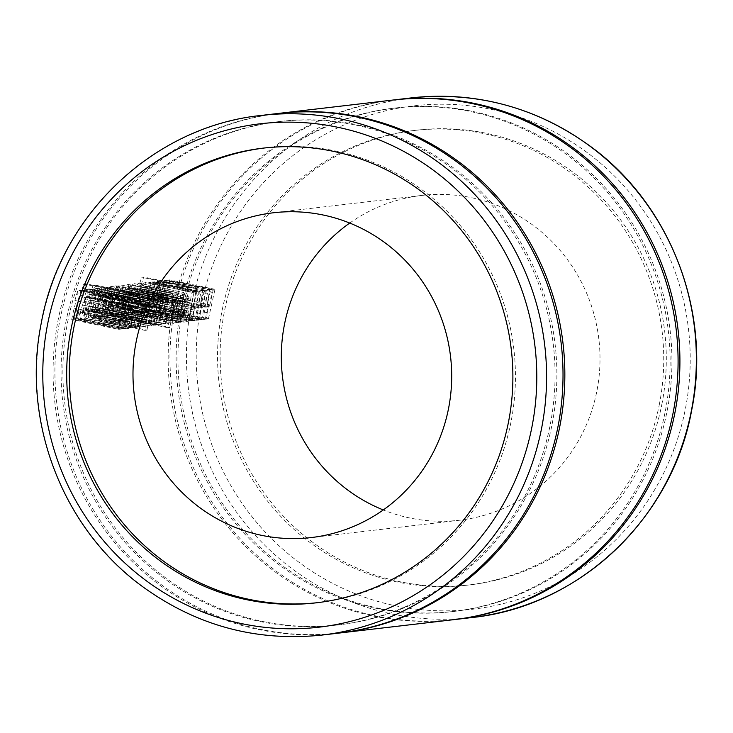 <?xml version="1.0" encoding="UTF-8"?>
<svg xmlns="http://www.w3.org/2000/svg" width="733" height="733" viewBox="0 0 733 733"><rect width="100%" height="100%" fill="white"/><g stroke="black" fill="none" stroke-linecap="round" stroke-linejoin="round"><path stroke-width="0.55" stroke-dasharray="3.67 2.75" d="M65.723 322.822A253.407 246.92 83.3 0 1 278.632 121.632A253.407 246.92 83.3 0 1 550.391 423.848A253.407 246.92 83.3 0 1 337.473 625.029A253.407 246.92 83.3 0 1 65.723 322.822M67.546 322.602A253.407 246.92 83.3 0 1 280.455 121.421A253.407 246.92 83.3 0 1 552.215 423.628A253.407 246.92 83.3 0 1 339.306 624.818A253.407 246.92 83.3 0 1 67.546 322.602M180.785 309.372A253.407 246.92 83.3 0 1 393.694 108.182A253.407 246.92 83.3 0 1 665.454 410.398A253.407 246.92 83.3 0 1 452.545 611.579A253.407 246.92 83.3 0 1 180.785 309.372M182.609 309.152A253.407 246.92 83.3 0 1 395.527 107.971A253.407 246.92 83.3 0 1 667.277 410.178A253.407 246.92 83.3 0 1 454.368 611.368A253.407 246.92 83.3 0 1 182.609 309.152M264.494 147.984A228.888 223.024 83.3 0 1 265.767 147.828A228.888 223.024 83.3 0 1 511.231 420.797A228.888 223.024 83.3 0 1 318.919 602.508A228.888 223.024 83.3 0 1 317.646 602.654M662.091 403.159A228.888 223.024 83.3 0 1 469.789 584.87A228.888 223.024 83.3 0 1 224.325 311.91A228.888 223.024 83.3 0 1 416.637 130.19A228.888 223.024 83.3 0 1 662.091 403.159M659.535 403.462A228.888 223.024 83.3 0 1 467.233 585.172A228.888 223.024 83.3 0 1 221.769 312.203A228.888 223.024 83.3 0 1 414.081 130.492A228.888 223.024 83.3 0 1 659.535 403.462M338.426 633.147A261.589 254.882 83.3 0 1 57.898 321.191A261.589 254.882 83.3 0 1 277.679 113.514M349.733 223.052A163.496 159.299 83.3 0 1 421.667 195.445A163.496 159.299 83.3 0 1 597.001 390.423A163.496 159.299 83.3 0 1 459.637 520.219A163.496 159.299 83.3 0 1 383.267 509.948M454.405 619.587A261.589 254.882 83.3 0 1 174.793 307.521A261.589 254.882 83.3 0 1 393.658 99.963M83.819 284.028L85.926 283.781A261.589 254.882 -96.7 0 0 84.442 288.28L82.334 288.527A261.589 254.882 83.3 0 1 83.819 284.028L128.284 293.292L127.386 297.919L82.334 288.527M453.489 619.697A261.589 254.882 83.3 0 1 172.97 307.741A261.589 254.882 83.3 0 1 392.751 100.064M169.735 279.887L161.535 309.079L159.281 309.335L162.048 294.858L158.365 309.445L156.211 309.702L161.791 283.818L154.626 309.885L152.372 310.141L155.139 295.674L151.465 310.251L149.303 310.508L154.883 284.624L147.727 310.691L145.473 310.957L148.24 296.48L144.557 311.058L142.404 311.314L148.836 282.333L150.586 282.132L146.398 299.037L151.548 282.022L153.224 281.82L148.982 298.734L154.251 281.701L157.494 281.325L153.298 298.23L158.447 281.206L160.124 281.014L155.891 297.928L161.15 280.895L164.394 280.519L160.206 297.415L165.356 280.4L167.032 280.208L162.79 297.112L168.059 280.088L169.735 279.887L214.989 289.324L213.303 289.517L168.059 280.088M142.889 304.296A261.589 254.882 -96.7 0 0 141.423 311.424L139.884 311.607A261.589 254.882 83.3 0 1 141.359 304.479L142.889 304.296L189.7 314.054L188.161 314.237L141.359 304.479M141.405 302.601C140.443 307.393 139.334 310.462 138.088 311.818L136.384 312.011C135.669 310.755 135.852 307.887 136.934 303.416L138.354 298.533L142.019 290.662A261.589 254.882 -96.7 0 0 141.561 292.339L139.737 292.549A261.589 254.882 83.3 0 1 140.205 290.845C141.927 285.137 143.476 282.324 144.841 282.407L190.351 291.844L144.841 282.407C146.243 282.086 146.105 284.835 144.438 290.653L139.169 302.234L138.354 307.274L139.563 303.306A261.589 254.882 83.3 0 1 140.012 301.391L141.735 301.181A261.589 254.882 -96.7 0 0 141.405 302.601L188.152 312.34L188.427 310.92L141.735 301.181M138.29 307.274L185.211 317.05L138.29 307.274M143.311 287.354L189.041 296.883L143.283 287.345M138.775 283.14L183.836 292.549C182.499 293.53 181.39 296.801 180.52 302.353L176.626 322.566L178.641 322.337L183.754 297.497L179.31 322.254L181.326 322.025L188.207 286.291L186.191 286.53L184.643 294.574L183.836 292.549L138.629 283.13L139.197 285.11A261.589 254.882 83.3 0 1 141.735 277.257L143.741 277.019A261.589 254.882 -96.7 0 0 134.423 312.24L132.407 312.478A261.589 254.882 83.3 0 1 137.309 291.615L138.024 287.959L136.558 291.972A261.589 254.882 -96.7 0 0 131.738 312.56L129.723 312.789A261.589 254.882 83.3 0 1 134.396 292.742C135.742 287.299 137.153 284.102 138.629 283.13L138.775 283.149M131.381 301.987C130.318 307.374 129.081 311.058 127.67 313.037L125.92 313.238C125.132 311.25 125.49 307.356 127.011 301.556A261.589 254.882 83.3 0 1 128.816 294.492C130.721 287.638 132.545 284.019 134.267 283.644L179.722 293.072L134.267 283.644C135.651 283.909 135.312 287.556 133.25 294.584A261.589 254.882 -96.7 0 0 131.381 301.987L178.064 311.708L179.503 304.222C180.978 297.057 180.959 293.337 179.466 293.063C177.826 293.457 176.341 297.14 175.022 304.122L173.648 311.278C172.017 318.947 171.98 322.969 173.556 323.345L125.92 313.238M131.005 284.422A261.589 254.882 -96.7 0 0 123.685 313.495A261.589 254.882 -96.7 0 0 122.906 317.71L120.89 317.948A261.589 254.882 83.3 0 1 121.669 313.733A261.589 254.882 83.3 0 1 122.2 311.067L120.927 313.825L119.864 313.944L120.954 305.139A261.589 254.882 83.3 0 1 124.033 292.971C125.251 288.179 126.516 285.32 127.835 284.395L173.162 293.823L127.835 284.395L128.193 287.263L128.953 284.661L131.005 284.422L176.25 293.851L174.207 294.089L128.953 284.661M119.974 306.98A261.589 254.882 -96.7 0 0 118.508 314.109L116.968 314.283A261.589 254.882 83.3 0 1 118.444 307.154L119.974 306.98L166.785 316.738L165.255 316.913L118.444 307.154M118.856 303.325C117.775 308.675 116.51 312.395 115.09 314.503L113.432 314.695C112.69 312.505 113.084 308.511 114.614 302.738L116.437 302.518A261.589 254.882 -96.7 0 0 115.612 306.055L115.072 310.004L116.098 306.806A261.589 254.882 83.3 0 1 119.571 293.017L120.148 290.048L119.012 293.017A261.589 254.882 -96.7 0 0 118.114 296.279L116.199 296.508C118.059 289.544 119.9 285.751 121.705 285.11L167.161 294.547L121.705 285.11C123.098 285.219 122.842 288.555 120.936 295.124A261.589 254.882 -96.7 0 0 118.856 303.325L165.53 313.046L167.124 304.745L120.936 295.124M120.175 290.057L165.905 299.586L120.148 290.048M115.054 309.995L161.929 319.771L115.054 309.995M115.649 285.843L160.71 295.262C159.446 296.288 158.401 299.44 157.568 304.717L153.618 325.26L155.625 325.021L160.683 300.191L156.202 324.957L158.218 324.719L163.88 295.298L161.874 295.536L161.361 298.157L160.71 295.262L115.502 285.833L115.832 288.665A261.589 254.882 83.3 0 1 116.62 286.099L118.636 285.861A261.589 254.882 -96.7 0 0 111.315 314.943L109.299 315.181A261.589 254.882 83.3 0 1 113.899 295.408L114.953 290.662L113.45 294.996A261.589 254.882 -96.7 0 0 108.722 315.245L106.716 315.483A261.589 254.882 83.3 0 1 111.471 295.106C112.754 289.947 114.101 286.86 115.502 285.833L115.64 285.852M111.508 286.346L156.459 295.756C154.773 296.37 153.289 300.237 151.997 307.365L153.921 307.145L155.423 300.805L155.121 303.829L151.484 320.99L152.611 313.458L150.787 313.678C149.138 321.366 149.074 325.479 150.604 326.02C152.281 325.479 153.774 321.567 155.075 314.274L156.67 305.973C158.007 299.275 157.934 295.875 156.459 295.756L111.251 286.328C112.644 286.447 112.387 289.782 110.491 296.343A261.589 254.882 -96.7 0 0 108.402 304.543C107.32 309.894 106.065 313.623 104.636 315.731L102.987 315.923C102.244 313.724 102.638 309.738 104.168 303.957L105.983 303.746A261.589 254.882 -96.7 0 0 105.158 307.283L104.617 311.223L105.644 308.034A261.589 254.882 83.3 0 1 109.116 294.235L109.693 291.276L108.566 294.235A261.589 254.882 -96.7 0 0 107.669 297.506L105.744 297.726C107.614 290.763 109.446 286.969 111.251 286.328L111.498 286.356M109.721 291.276L155.451 300.805L109.721 291.276M104.599 311.213L151.484 320.99L104.599 311.213M108.182 287.089A261.589 254.882 -96.7 0 0 100.861 316.17A261.589 254.882 -96.7 0 0 100.091 320.376L98.075 320.614A261.589 254.882 83.3 0 1 98.854 316.399A261.589 254.882 83.3 0 1 99.376 313.742L98.103 316.491L97.049 316.61L98.13 307.805A261.589 254.882 83.3 0 1 101.209 295.646C102.428 290.845 103.701 287.987 105.011 287.061L150.347 296.489L105.011 287.061L105.369 289.929L106.138 287.327L108.182 287.089L153.435 296.517L151.383 296.755L106.138 287.327M96.958 310.151L94.777 316.876L93.714 317.004L93.632 314.384A261.589 254.882 -96.7 0 0 93.1 317.077L91.084 317.307A261.589 254.882 83.3 0 1 94.328 302.683C96.298 293.887 98.451 288.848 100.787 287.556L146.261 296.984L100.787 287.556C102.208 287.455 102.015 290.58 100.21 296.92A261.589 254.882 -96.7 0 0 99.697 298.835L97.874 299.055A261.589 254.882 83.3 0 1 98.698 296.013L99.395 292.476L98.011 296.15C97.333 298.789 97.287 300.31 97.865 300.713C98.534 301.52 98.414 303.865 97.489 307.75A261.589 254.882 -96.7 0 0 96.958 310.151L143.778 319.909L144.236 317.499C144.997 313.568 145.006 311.204 144.264 310.389L144.062 305.753L98.011 296.15M99.431 292.485L145.161 302.014L99.395 292.476M97.636 288.316A261.589 254.882 -96.7 0 0 90.315 317.398L88.299 317.636A261.589 254.882 83.3 0 1 90.764 306.229C92.193 301.318 92.44 298.771 91.497 298.597A261.589 254.882 83.3 0 1 94.502 288.289L94.383 292.632A261.589 254.882 83.3 0 1 95.62 288.555L97.636 288.316L142.889 297.754L140.873 297.983L95.62 288.555M91.753 298.606L137.941 308.226L91.753 298.597M88.482 308.795C87.273 315.263 85.99 318.351 84.652 318.058L83.8 318.159A261.589 254.882 83.3 0 1 84.726 313.55C85.266 313.825 85.779 312.606 86.274 309.903A261.589 254.882 83.3 0 1 90.278 294.336L89.6 294.419A261.589 254.882 83.3 0 1 90.956 289.892L91.625 289.81A261.589 254.882 83.3 0 1 93.073 285.302L95.079 285.064A261.589 254.882 -96.7 0 0 93.641 289.581L94.026 289.535A261.589 254.882 -96.7 0 0 92.67 294.061L92.285 294.107A261.589 254.882 -96.7 0 0 88.482 308.795L135.229 318.534L138.097 303.654L92.285 294.107M89.243 288.958L134.148 298.358C132.783 298.294 131.509 301.162 130.337 306.971L129.998 308.712L131.821 308.492L133.113 303.416L133.076 305.359L129.008 314.769L127.789 319.698C126.598 325.846 126.708 328.824 128.138 328.65C129.631 328.613 131.005 325.36 132.261 318.873L132.536 317.453L130.804 317.655L129.32 323.583L129.384 321.155L134.588 306.788C135.715 300.869 135.568 298.065 134.148 298.358L88.95 288.939C90.342 288.619 90.205 291.368 88.537 297.186L83.278 308.767L82.453 313.816L83.672 309.848A261.589 254.882 83.3 0 1 84.112 307.924L85.843 307.723A261.589 254.882 -96.7 0 0 85.514 309.134C84.542 313.926 83.434 317.004 82.197 318.351L80.483 318.553C79.778 317.288 79.961 314.42 81.033 309.949L82.463 305.065L86.127 297.195A261.589 254.882 -96.7 0 0 85.66 298.872L83.837 299.082A261.589 254.882 83.3 0 1 84.313 297.378C86.036 291.67 87.575 288.857 88.95 288.939L89.243 288.967M82.398 313.806L129.32 323.583L82.398 313.806M87.419 293.887L133.149 303.416L87.419 293.887M80.19 311.626A261.589 254.882 -96.7 0 0 78.715 318.754L77.185 318.937A261.589 254.882 83.3 0 1 78.651 311.809L80.19 311.626L126.992 321.384L125.462 321.567L78.651 311.809M83.928 289.92A261.589 254.882 -96.7 0 0 76.608 319.002L74.5 319.249A261.589 254.882 83.3 0 1 81.821 290.167L83.928 289.92L129.173 299.357L127.066 299.605L81.821 290.167M81.051 290.259A261.589 254.882 -96.7 0 0 73.731 319.341L71.715 319.57A261.589 254.882 83.3 0 1 74.17 308.162C75.609 303.26 75.856 300.713 74.903 300.53A261.589 254.882 83.3 0 1 77.918 290.231L77.799 294.574A261.589 254.882 83.3 0 1 79.036 290.497L81.051 290.259L126.296 299.687L124.289 299.925L79.036 290.497M75.16 300.539L121.357 310.169L75.169 300.539M339.342 633.037A261.589 254.882 83.3 0 1 59.73 320.972A261.589 254.882 83.3 0 1 278.595 113.413M138.051 287.968L183.781 297.497L138.024 287.959M114.98 290.662L160.71 300.191L114.98 290.662M80.932 318.864L128.138 328.65L80.483 318.553M144.062 305.753L145.125 302.005L144.154 308.694L145.977 308.483L146.353 306.541C147.59 300.072 147.47 296.883 145.986 296.975C143.906 298.166 142.184 303.297 140.818 312.377L137.987 327.083L140.003 326.854L140.516 324.16L141.048 327.138L93.714 317.004M151.383 296.755L150.906 299.421L150.219 296.48C149.028 297.424 148.039 300.347 147.251 305.24L144.887 317.545C143.677 322.841 143.521 325.91 144.41 326.744L97.049 316.61M103.417 316.235L150.604 326.02L102.987 315.923M167.124 304.745C168.453 298.056 168.379 294.648 166.904 294.529C165.227 295.152 163.734 299.018 162.451 306.147L164.366 305.927L165.878 299.586L162.882 316.564L161.929 319.771L163.056 312.24L161.233 312.45C159.583 320.147 159.528 324.261 161.049 324.801L113.432 314.695M174.207 294.089L173.721 296.755L173.034 293.814C171.843 294.758 170.853 297.68 170.074 302.573L167.701 314.878C166.501 320.174 166.336 323.244 167.234 324.078L119.864 313.944M188.427 310.92L186.704 311.122L185.211 317.05L185.284 314.622L190.479 300.255C191.615 294.336 191.469 291.523 190.049 291.826C188.683 291.761 187.41 294.629 186.228 300.438L185.898 302.17L187.721 301.959L189.013 296.883L188.977 298.826L184.899 308.236L183.69 313.165C182.49 319.304 182.609 322.291 184.029 322.117L136.384 312.011M188.161 314.237L186.787 321.384L139.884 311.607M186.787 321.384L188.326 321.201L141.423 311.424M188.326 321.201L189.7 314.054M213.303 289.517L209.409 306.834L212.277 289.636L210.6 289.837L206.825 307.136L209.638 289.947L164.394 280.519M209.638 289.947L206.404 290.323L161.15 280.895M161.791 283.818L207.375 293.319L203.114 319.478L156.211 309.702M203.114 319.478L205.267 319.221L158.365 309.445M205.267 319.221L208.538 304.552L162.048 294.858M208.538 304.552L206.184 319.112L159.281 309.335M206.184 319.112L208.438 318.855L161.535 309.079M208.438 318.855L214.989 289.324M209.409 306.834L162.79 297.112M212.277 289.636L167.032 280.208M210.6 289.837L165.356 280.4M206.825 307.136L160.206 297.415M206.404 290.323L202.51 307.64L205.377 290.442L203.701 290.644L199.917 307.942L202.739 290.754L199.495 291.129L154.251 281.701M199.495 291.129L195.61 308.446L148.982 298.734M195.61 308.446L198.469 291.258L153.224 281.82M198.469 291.258L196.792 291.45L151.548 282.022M196.792 291.45L193.017 308.749L146.398 299.037M193.017 308.749L195.839 291.56L150.586 282.132M195.839 291.56L194.089 291.771L148.836 282.333M194.089 291.771L189.306 321.091L142.404 311.314M189.306 321.091L191.46 320.834L144.557 311.058M191.46 320.834L194.731 306.165L148.24 296.48M194.731 306.165L192.376 320.733L145.473 310.957M202.739 290.754L157.494 281.325M192.376 320.733L194.63 320.468L147.727 310.691M194.63 320.468L200.476 294.125L196.206 320.284L149.303 310.508M154.883 284.624L200.476 294.125M202.51 307.64L155.891 297.928M205.377 290.442L160.124 281.014M203.701 290.644L158.447 281.206M199.917 307.942L153.298 298.23M196.206 320.284L198.368 320.028L151.465 310.251M198.368 320.028L201.639 305.359L155.139 295.674M201.639 305.359L199.275 319.918L152.372 310.141M199.275 319.918L201.529 319.661L154.626 309.885M201.529 319.661L207.375 293.319M124.289 299.925L123.483 304.094L77.799 294.574M123.483 304.094L123.117 299.65L77.918 290.231M123.117 299.65L121.101 310.16C122.099 310.288 122.008 312.872 120.826 317.893L118.618 329.355L71.715 319.57M118.618 329.355L120.633 329.117L73.731 319.341M120.633 329.117L126.296 299.687M127.066 299.605L121.403 329.025L74.5 319.249M121.403 329.025L123.511 328.778L76.608 319.002M123.511 328.778L129.173 299.357M127.386 297.919L129.503 297.671L130.392 293.044L85.926 283.781M130.392 293.044L128.284 293.292M129.503 297.671L84.442 288.28M125.462 321.567L124.088 328.714L77.185 318.937M124.088 328.714L125.618 328.531L78.715 318.754M125.618 328.531L126.992 321.384M129.998 308.712L83.837 299.082M131.821 308.492L85.66 298.872M132.151 306.788L86.127 297.195M133.076 305.359L87.172 295.793M129.008 314.769L82.463 305.065M127.789 319.698L81.033 309.949M132.536 317.453L85.843 307.723M130.804 317.655L84.112 307.924M129.384 321.155L82.572 311.397M129.998 318.507L83.278 308.767M131.748 315.236L85.156 305.524M134.588 306.788L88.537 297.186M138.097 303.654L139.875 294.409L95.079 285.064M139.875 294.409L137.859 294.639L93.073 285.302M137.859 294.639L136.97 299.266L91.625 289.81M136.97 299.266L90.956 289.892M136.301 299.339L135.413 303.966L89.6 294.419M135.413 303.966L90.278 294.336M136.081 303.893L133.049 319.652C132.618 322.383 132.132 323.601 131.592 323.317L84.726 313.55M131.592 323.317L130.703 327.935L83.8 318.159M130.703 327.935L131.555 327.843C132.939 328.137 134.157 325.04 135.229 318.534M138.482 303.609L92.67 294.061M139.371 298.982L94.026 289.535M138.986 299.027L93.641 289.581M140.873 297.983L140.067 302.161L94.383 292.632M140.067 302.161L139.71 297.708L94.502 288.289M139.71 297.708L137.685 308.217C138.684 308.355 138.592 310.929 137.41 315.95L135.211 327.413L88.299 317.636M135.211 327.413L137.218 327.175L90.315 317.398M137.218 327.175L142.889 297.754M144.749 305.606L98.698 296.013M144.154 308.694L97.874 299.055M145.977 308.483L99.697 298.835M146.353 306.541L100.21 296.92M137.987 327.083L91.084 317.307M140.003 326.854L93.1 317.077M140.516 324.16L93.632 314.384M94.016 317.352L141.048 327.138C142.083 326.661 142.999 324.252 143.778 319.909M96.179 303.114A261.589 254.882 -96.7 0 0 94.74 309.179L94.346 312.423L95.492 308.74L96.179 303.114L142.706 312.808L142.266 318.489L95.492 308.74M142.266 318.489L141.212 322.19L141.524 318.928L94.74 309.179M141.524 318.928L142.706 312.808M94.3 312.414L141.212 322.19L94.3 312.414M150.906 299.421L105.369 289.929M97.379 316.958L144.41 326.744L146.27 323.51L99.376 313.742M146.27 323.51L144.942 330.381L98.075 320.614M144.942 330.381L146.957 330.143L100.091 320.376M146.957 330.143L153.435 296.517M103.133 295.747A261.589 254.882 -96.7 0 0 99.981 308.281L99.477 311.818L100.659 307.796A261.589 254.882 83.3 0 1 103.71 295.674L104.507 291.881L103.133 295.747L149.202 305.349L150.228 301.41L104.535 291.881L150.265 301.419L149.779 305.276L103.71 295.674M149.779 305.276L146.343 321.595L149.202 305.349M146.343 321.595L99.477 311.818L146.316 321.585M147.415 317.545L100.659 307.796M151.997 307.365L105.744 297.726M153.921 307.145L107.669 297.506M154.553 303.819L108.566 294.235M152.427 317.783L105.644 308.034M151.923 317.032L105.158 307.283M152.611 313.458L105.983 303.746M150.787 313.678L104.168 303.957M156.67 305.973L110.491 296.343M163.88 295.298L118.636 285.861M161.874 295.536L116.62 286.099M161.361 298.157L115.832 288.665M153.618 325.26L106.716 315.483M155.625 325.021L108.722 315.245M156.202 324.957L109.299 315.181M158.218 324.719L111.315 314.943M162.451 306.147L116.199 296.508M164.366 305.927L118.114 296.279M165.007 302.601L119.012 293.017M162.882 316.564L116.098 306.806M162.369 315.804L115.612 306.055M163.056 312.24L116.437 302.518M161.233 312.45L114.614 302.738M113.872 315.007L161.049 324.801C162.735 324.261 164.229 320.348 165.53 313.046M165.255 316.913L163.871 324.059L116.968 314.283M163.871 324.059L165.411 323.885L118.508 314.109M165.411 323.885L166.785 316.738M173.721 296.755L128.193 287.263M120.194 314.292L167.234 324.078L169.085 320.843L122.2 311.067M169.085 320.843L167.765 327.715L120.89 317.948M167.765 327.715L169.772 327.477L122.906 317.71M169.772 327.477L176.25 293.851M125.948 293.072A261.589 254.882 -96.7 0 0 122.805 305.615L122.301 309.152L123.474 305.13A261.589 254.882 83.3 0 1 126.525 293.008L127.322 289.214L125.948 293.072L172.026 302.683L173.052 298.743L127.35 289.214L173.052 298.743L172.594 302.61L126.525 293.008M172.594 302.61L169.158 318.919L172.026 302.683M122.274 309.152L169.158 318.919L122.274 309.152M170.239 314.878L123.474 305.13M126.369 313.55L173.556 323.345C175.242 323.042 176.745 319.167 178.064 311.708M131.445 292.009A261.589 254.882 -96.7 0 0 128.055 305.496L127.679 308.529L128.696 305.139A261.589 254.882 83.3 0 1 132.022 291.945L132.7 288.582L131.445 292.009L177.478 301.602L178.421 298.12L132.7 288.582L178.449 298.12L178.055 301.538L132.022 291.945M178.055 301.538L174.546 318.296L177.478 301.602M127.661 308.52L174.546 318.296L127.661 308.52M188.207 286.291L143.741 277.019M186.191 286.53L141.735 277.257M184.643 294.574L139.197 285.11M176.626 322.566L129.723 312.789M178.641 322.337L131.738 312.56M179.31 322.254L132.407 312.478M181.326 322.025L134.423 312.24M185.898 302.17L139.737 292.549M187.721 301.959L141.561 292.339M188.051 300.255L142.019 290.662M188.977 298.826L143.063 289.26M184.899 308.236L138.354 298.533M183.69 313.165L136.934 303.416M136.833 312.322L184.029 322.117C185.531 322.08 186.906 318.828 188.152 312.34M186.704 311.122L140.012 301.391M185.284 314.622L138.473 304.864M185.898 311.974L139.169 302.234M187.639 308.703L141.057 298.991M190.479 300.255L144.438 290.653M411.011 97.929A261.589 254.882 -96.7 0 0 191.231 305.606A261.589 254.882 -96.7 0 0 471.759 617.562M200.879 307.017A253.407 246.92 83.3 0 1 491.009 109.299A253.407 246.92 83.3 0 1 685.547 408.043A253.407 246.92 83.3 0 1 395.408 605.77A253.407 246.92 83.3 0 1 200.879 307.017M321.989 635.071A261.589 254.882 83.3 0 1 41.46 323.106A261.589 254.882 83.3 0 1 261.241 115.438M207.219 312.734L160.39 302.976M193.411 314.347L146.582 304.589M200.311 313.541L153.49 303.783M120.826 317.893L74.17 308.162M130.337 306.971L84.313 297.378M130.841 311.058L84.506 301.4M132.261 318.873L85.514 309.134M130.437 319.588L83.672 309.848M133.049 319.652L86.274 309.903M131.555 327.843L84.652 318.058M137.41 315.95L90.764 306.229M140.818 312.377L94.328 302.683M144.236 317.499L97.489 307.75M144.264 310.389L97.865 300.713M147.251 305.24L101.209 295.646M144.887 317.545L98.13 307.805M146.756 318.03L99.981 308.281M155.121 303.829L109.116 294.235M155.075 314.274L108.402 304.543M157.568 304.717L111.471 295.106M159.565 304.607L113.45 294.996M160.041 305.02L113.899 295.408M165.566 302.601L119.571 293.017M170.074 302.573L124.033 292.971M167.701 314.878L120.954 305.139M169.58 315.364L122.805 305.615M175.022 304.122L128.816 294.492M173.648 311.278L127.011 301.556M179.503 304.222L133.25 294.584M174.848 315.254L128.055 305.496M175.48 314.888L128.696 305.139M180.52 302.353L134.396 292.742M182.636 301.584L136.558 291.972M183.36 301.208L137.309 291.615M186.228 300.438L140.205 290.845M186.741 304.525L140.406 294.868M186.329 313.055L139.563 303.306M278.632 121.632L280.455 121.421M393.694 108.182L395.527 107.971M318.919 602.508L316.363 602.81M467.233 585.172L469.789 584.87M459.637 520.219L311.333 537.555M421.667 195.445L273.363 212.781M414.081 130.492L416.637 130.19M265.767 147.828L263.211 148.13M452.545 611.579L454.368 611.368M337.473 625.029L339.306 624.818"/><path stroke-width="1.1" d="M508.675 421.09A228.888 223.024 83.3 0 1 316.363 602.81A228.888 223.024 83.3 0 1 70.909 329.841A228.888 223.024 83.3 0 1 263.211 148.13A228.888 223.024 83.3 0 1 508.675 421.09M317.646 602.654A228.888 223.024 83.3 0 1 73.465 329.538A228.888 223.024 83.3 0 1 264.494 147.984M261.241 115.438L277.679 113.514A261.589 254.882 83.3 0 1 558.207 425.479A261.589 254.882 83.3 0 1 338.426 633.147L321.989 635.071A261.589 254.882 83.3 0 0 541.769 427.394A261.589 254.882 83.3 0 0 261.241 115.438C153.948 126.323 60.527 214.604 41.25 323.198C21.294 420.944 62.479 528.31 142.266 586.4C196.343 625.661 256.248 641.888 321.989 635.071M135.999 342.577A163.496 159.299 -96.7 0 0 311.333 537.555A163.496 159.299 -96.7 0 0 448.688 407.759A163.496 159.299 -96.7 0 0 273.363 212.781A163.496 159.299 -96.7 0 0 135.999 342.577M383.267 509.948A163.496 159.299 83.3 0 1 284.312 325.241A163.496 159.299 83.3 0 1 349.733 223.052M393.658 99.963A261.589 254.882 83.3 0 1 394.574 99.853A261.589 254.882 83.3 0 1 675.102 411.809A261.589 254.882 83.3 0 1 455.321 619.486A261.589 254.882 83.3 0 1 454.405 619.587M278.595 113.413A261.589 254.882 83.3 0 1 279.511 113.303L392.751 100.064A261.589 254.882 83.3 0 1 673.27 412.028A261.589 254.882 83.3 0 1 453.489 619.697L340.249 632.936A261.589 254.882 83.3 0 1 339.342 633.037M279.511 113.303A261.589 254.882 83.3 0 1 560.03 425.259A261.589 254.882 83.3 0 1 340.249 632.936M691.54 409.894A261.589 254.882 -96.7 0 0 411.011 97.929C476.203 91.149 535.713 107.082 589.543 145.72C670.072 203.627 711.825 311.562 691.75 409.802C672.473 518.387 579.07 606.667 471.759 617.562A261.589 254.882 -96.7 0 0 691.54 409.894M532.121 425.983A253.407 246.92 -96.7 0 0 337.592 127.23A253.407 246.92 -96.7 0 0 47.453 324.957A253.407 246.92 -96.7 0 0 241.991 623.701A253.407 246.92 -96.7 0 0 532.121 425.983M411.011 97.929L394.574 99.853M471.759 617.562L455.321 619.486"/></g></svg>

